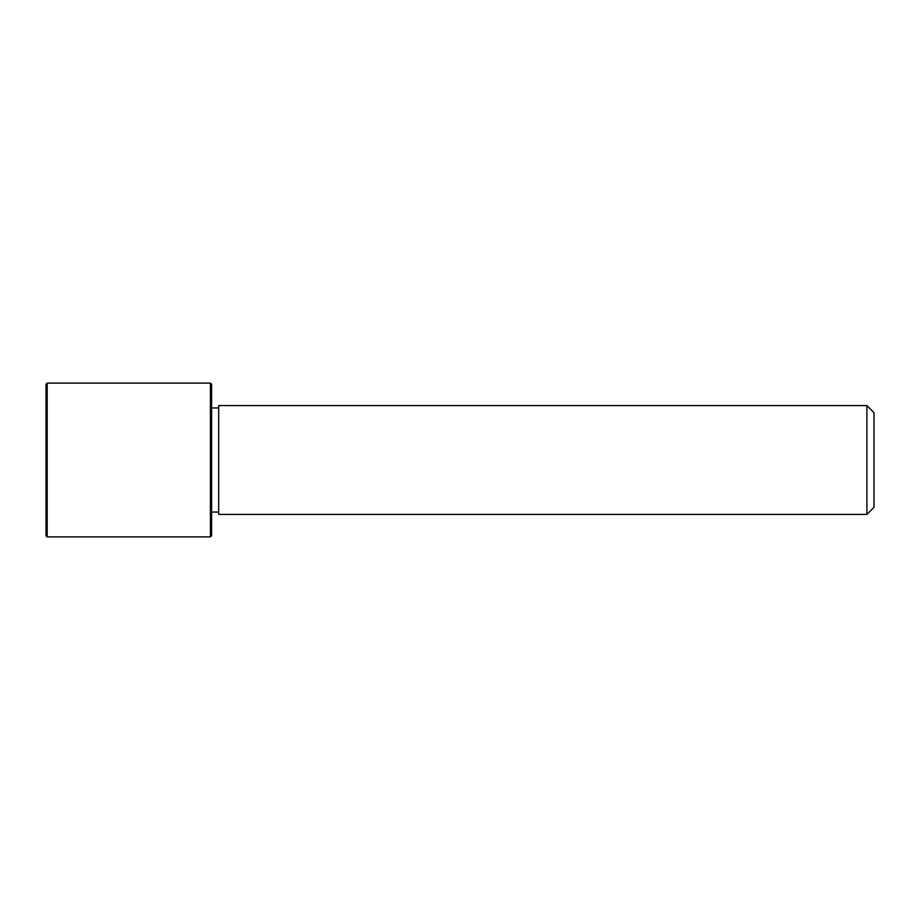 <?xml version="1.0" encoding="UTF-8"?>
<svg xmlns="http://www.w3.org/2000/svg" width="920" height="920" viewBox="0 0 920 920"><rect width="100%" height="100%" fill="white"/><g stroke="black" fill="none" stroke-linecap="round" stroke-linejoin="round"><path stroke-width="1.38" d="M218.695 514.406L218.695 405.593L866.904 405.593L866.904 514.406L218.695 514.406M866.904 514.406L874 507.311L874 412.689L866.904 405.593M210.415 536.889L211.6 535.704L211.6 384.296L210.415 383.111L47.184 383.111L47.184 536.889L210.415 536.889L210.415 383.111M47.184 536.889L46 535.704L46 384.296L47.184 383.111M218.695 512.049L211.6 512.049M218.695 407.951L211.6 407.951"/></g></svg>
